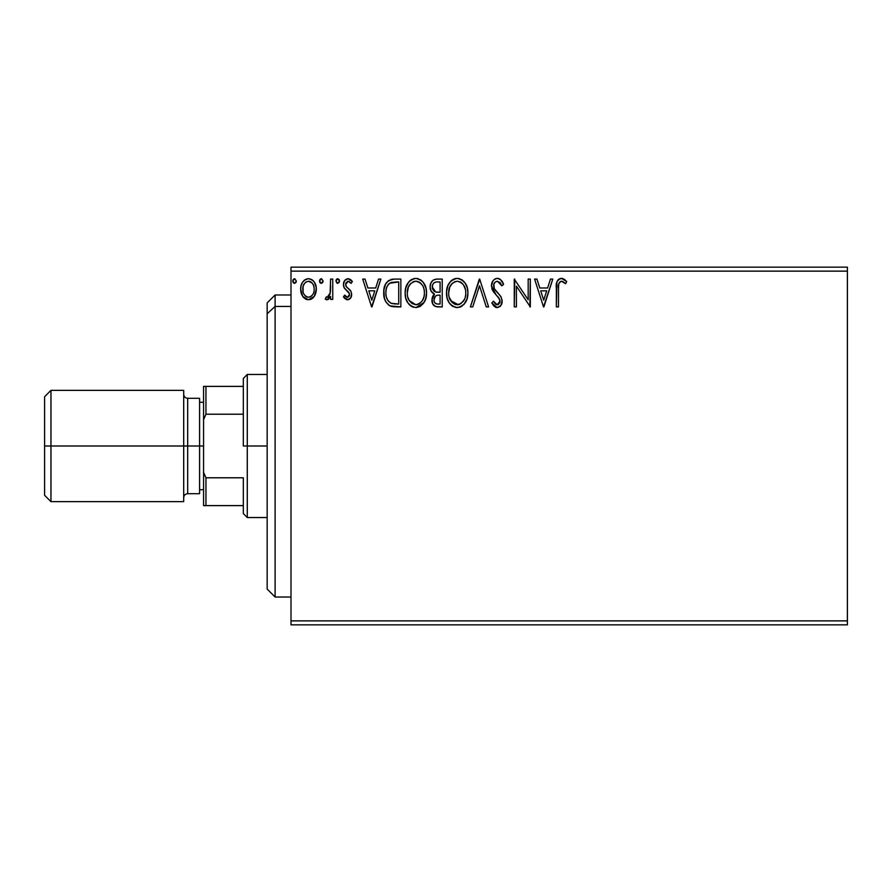 <?xml version="1.0" encoding="UTF-8"?>
<svg xmlns="http://www.w3.org/2000/svg" width="892" height="892" viewBox="0 0 892 892"><rect width="100%" height="100%" fill="white"/><g stroke="black" fill="none" stroke-linecap="round" stroke-linejoin="round"><path stroke-width="1.34" d="M291.004 624.846L847.4 624.846L291.004 624.846L291.004 271.135L847.4 271.135L847.4 620.865L291.004 620.865L291.004 624.846M847.4 267.154L291.004 267.154L291.004 620.865L847.4 620.865L847.4 624.846L847.4 271.135L291.004 271.135L291.004 267.154L847.4 267.154L847.4 271.135L847.4 267.154M314.252 296.4L315.846 292.955L316.214 287.38L314.419 282.285L311.921 279.687L308.476 278.728L305.031 279.698L302.544 282.296L301.083 285.596L300.66 290.145L301.775 294.761L303.804 297.772L306.759 299.545L310.204 299.545L313.148 297.75L314.252 296.4L316.325 289.186C316.381 283.422 313.761 279.932 308.476 278.728C303.191 279.932 300.582 283.422 300.637 289.186L302.711 296.423L308.476 299.768L314.252 296.4M330.598 279.084L332.738 279.084L330.598 279.084L330.107 293.591L328.981 296.189L327.576 297.226L326.26 296.913L325.245 299.076L328.133 299.444L330.598 296.423L330.598 299.411L332.738 299.411L332.738 279.084L332.738 299.411L332.738 279.084L330.598 279.084L330.263 292.888L327.219 297.27L326.26 296.913L325.245 299.076L326.873 299.768L330.598 296.423L330.598 299.411L332.738 299.411L330.598 299.411M347.568 299.768L350.668 297.984L351.593 293.624L350.445 290.491L346.085 286.432L345.739 283.344L348.192 281.225L351.125 283.366L352.351 281.482L350.511 279.519L347.947 278.728L344.535 280.701L343.431 284.604L344.39 288.172L349.363 293.579L349.374 295.475L348.326 297.003L346.564 297.047L344.691 295.129L343.431 296.88L345.193 298.798L347.557 299.768C350.322 299.188 351.682 297.415 351.638 294.438L350.946 291.305L346.085 286.432L345.572 284.492L348.192 281.225L351.125 283.366L352.351 281.482L347.947 278.728C344.914 279.374 343.409 281.326 343.431 284.604L344.134 287.737L348.984 292.688L349.497 294.538L347.434 297.27L344.691 295.129L343.431 296.88L348.025 299.745M394.387 279.084L388.544 280.556L385.489 284.325L383.861 290.19L384.352 298.006L385.901 301.942L389.592 305.677L393.272 306.725L400.854 306.904L400.854 279.084L394.387 279.084C386.972 280.088 383.415 284.615 383.738 292.643C383.415 298.341 385.511 302.767 390.027 305.9L400.854 306.904L400.854 279.084L400.854 306.904L396.639 306.904M433.244 280.077L436.667 279.084L442.231 279.084L435.954 279.118L433.267 280.066L430.992 282.797L430.1 286.979L431.171 291.249L434.493 294.092L432.029 298.341L432.743 303.916L435.642 306.558L442.231 306.904L442.231 279.084L442.231 306.904L442.231 279.084L436.667 279.084C432.319 279.754 430.134 282.385 430.1 286.979C430.078 290.301 431.538 292.676 434.493 294.092L431.884 300.002C431.929 304.395 434.058 306.692 438.295 306.904L442.231 306.904L438.295 306.904M472.738 306.904L470.407 306.904L479.327 279.084L470.407 306.904L472.738 306.904L479.506 285.797L486.263 306.904L488.593 306.904L479.684 279.084L488.593 306.904L479.684 279.084L470.407 306.904L472.738 306.904L479.506 285.797L486.263 306.904L488.593 306.904L486.263 306.904M528.187 279.084L528.187 299.779L514.271 279.084L514.271 306.904L516.412 306.904L516.412 286.154L530.327 306.904L530.327 279.084L528.187 279.084L530.327 279.084L528.187 279.084L528.187 299.779L514.271 279.084L514.271 306.904L516.412 306.904L516.412 286.154L530.327 306.904L530.327 279.084L529.87 306.904M558.503 288.395L558.738 284.102L560.053 281.738L562.205 281.326L565.617 283.723L566.71 281.582L564.424 279.374L561.057 278.382L558.582 279.374L556.92 281.95L556.363 306.904L558.503 306.904L558.503 288.395C557.857 284.983 558.849 282.597 561.469 281.225L565.617 283.723L566.71 281.582L561.447 278.371C557.199 279.809 555.504 283.065 556.363 288.116L556.363 306.904L558.503 306.904L558.515 287.313M550.464 279.084L552.795 279.084L543.875 306.904L552.795 279.084L550.464 279.084L547.61 287.993L539.794 287.993L536.939 279.084L534.609 279.084L543.518 306.904L552.795 279.084L550.464 279.084L547.61 287.993L539.794 287.993L536.939 279.084L534.609 279.084L543.518 306.904L534.609 279.084L536.939 279.084M497.323 278.371L494.815 279.073L492.942 280.913L491.447 285.897L492.83 290.848L499.676 299.333L499.855 302.477L498.416 304.462L495.907 304.406L493.477 301.195L491.804 302.901L493.867 306.045L497.178 307.617L500.958 305.443L502.084 300.013L500.613 296.2L494.291 288.662L493.833 284.258L495.149 282.128L497.48 281.225L500.245 282.909L501.839 285.853L503.579 284.448L500.523 279.575L497.323 278.371C493.443 279.218 491.481 281.727 491.447 285.897L496.075 294.873L498.717 297.649L500.011 301.24L497.201 304.763L493.477 301.195L491.804 302.901L497.178 307.617C500.523 306.893 502.185 304.73 502.151 301.117L501.048 296.891L494.291 288.662L493.588 285.931C493.633 283.255 494.937 281.682 497.48 281.225L501.839 285.853L503.579 284.448C502.642 281.047 500.557 279.018 497.323 278.371L498.472 278.505M467.91 292.866C468.01 284.949 464.431 280.11 457.172 278.371C449.925 280.177 446.368 285.061 446.513 293C446.368 301.028 449.981 305.9 457.34 307.617C464.542 305.722 468.066 300.805 467.91 292.866L467.308 287.926L465.323 283.366L461.9 279.765L457.797 278.393L454.708 278.728L450.572 281.448L447.895 285.663L446.546 291.751L447.093 298.006L449.089 302.622L452.556 306.235L456.08 307.528L459.804 307.227L463.929 304.462L467.018 298.865L467.91 292.866L467.765 295.341M426.532 292.866L425.93 287.926L423.221 282.34L420.522 279.765L415.806 278.371L411.078 279.798L408.391 282.418L405.726 288.038L405.135 293L405.726 298.006L407.711 302.622L411.179 306.235L415.973 307.617L420.032 306.513L423.354 303.492L425.651 298.865L426.532 292.877C426.632 284.949 423.053 280.11 415.806 278.371C408.558 280.177 405.001 285.061 405.135 293C405.001 301.028 408.603 305.9 415.973 307.617C423.176 305.722 426.688 300.805 426.532 292.866M378.554 279.084L380.884 279.084L371.964 306.904L380.884 279.084L378.554 279.084L375.699 287.993L367.883 287.993L365.018 279.084L362.698 279.084L371.607 306.904L380.884 279.084L378.554 279.084L375.699 287.993L367.883 287.993L365.018 279.084L362.698 279.084L371.607 306.904L362.698 279.084L365.018 279.084M339.506 281.047L339.072 279.508L337.722 278.728L336.384 279.508L335.938 281.047L336.953 283.143L339.072 282.574L339.506 281.047L337.722 278.728L335.938 281.047L337.722 283.366L339.506 281.047M323.105 281.047L321.521 278.739L319.559 280.634L319.983 282.574L321.12 283.344L322.67 282.574L323.105 281.047L321.321 278.728L319.537 281.047L321.321 283.366L323.105 281.047M296.356 281.047L294.773 278.739L292.81 280.634L293.234 282.574L294.371 283.344L295.91 282.574L296.356 281.047L294.572 278.728L292.788 281.047L294.572 283.366L296.356 281.047M558.503 306.904L556.363 306.904M556.374 286.767L556.418 285.429M556.43 285.295L556.541 283.935M556.575 283.645L556.675 282.931M556.998 281.727L557.444 280.724M557.946 280.01L558.582 279.374M559.853 278.627L560.51 278.449M562.239 278.438L563.019 278.639M566.71 281.582L565.617 283.723L564.302 282.608M563.599 282.073L560.945 281.281M562.874 281.627L561.837 281.248M558.738 284.102L559.384 282.463M558.704 284.303L558.626 284.938M558.66 284.637L558.537 286.243M558.537 286.265L558.515 287.291M543.707 300.191L540.708 290.848L546.696 290.848L543.707 300.191L540.708 290.848L546.696 290.848L543.707 300.191M516.412 306.904L514.271 306.904L514.762 279.084M499.029 278.683L500.055 279.218M501.828 281.025L503.099 283.333M503.579 284.448L501.839 285.853M501.828 285.841L501.137 284.336M500.267 282.931L499.609 282.173M495.985 281.571L495.16 282.117M494.581 282.742L494.19 283.355M493.644 285.083L493.633 286.644M493.934 287.848L494.647 289.287M495.361 290.313L495.907 291.004M496.855 292.074L497.836 293.1M498.583 293.869L499.308 294.65M501.304 297.382L500.613 296.2M502.084 302.265L501.873 303.347M501.862 303.392L500.234 306.313L497.178 307.617M496.22 307.506L495.372 307.183M491.804 302.901L493.477 301.195L493.811 301.797M495.907 304.406L494.335 302.678M496.532 304.674L497.201 304.763M497.212 304.763L497.825 304.696M499.866 302.444L499.921 300.269M496.075 294.873L493.544 291.94M492.25 289.677L491.815 288.473M491.481 286.544L491.47 285.228M491.537 284.581L491.905 282.965M492.272 282.05L492.93 280.924M492.964 280.88L494.815 279.073M494.837 279.051L496.008 278.549M499.966 301.864L499.855 302.477M467.319 297.828L467.018 298.865M466.672 299.879L466.126 301.15M466.092 301.217L463.929 304.462M461.42 306.502L460.74 306.859M452.556 306.235L451.363 305.332M450.638 304.618L449.1 302.633M447.907 300.403L447.539 299.467M447.026 297.738L446.647 295.531M446.513 293L446.546 291.751M446.658 290.469L446.847 289.175M447.461 286.811L447.884 285.696M449.089 283.388L449.769 282.418M450.572 281.448L451.742 280.322M452.445 279.809L453.348 279.274M454.719 278.717L455.901 278.46M458.455 278.46L459.625 278.717M462.168 279.954L463.773 281.37M464.598 282.34L465.29 283.322M465.624 283.857L467.308 287.915M461.409 306.513L462.045 306.112M456.749 281.236L457.25 281.225C463.026 282.664 465.869 286.555 465.769 292.877L465.669 290.926L465.769 292.877C465.903 299.266 463.06 303.224 457.25 304.763C451.419 303.291 448.542 299.366 448.654 293.011L448.676 294.014L448.654 293.011C448.509 286.588 451.374 282.664 457.25 281.225L460.272 281.939L457.25 281.225M462.547 283.712L463.862 285.473M463.728 285.262L465.446 289.565M464.676 298.798L462.959 301.73M448.765 295.018L448.676 294.014M450.694 300.682L458.254 304.685L455.266 304.451L452.211 302.555L449.122 296.991M454.318 281.883L455.255 281.515M449.122 288.997L448.654 293.011L449.746 287.079L452.3 283.277L450.237 286.031M461.432 282.675L462.513 283.678M458.644 304.596L459.793 304.217M464.175 299.879L461.019 303.525M465.657 294.895L465.301 296.88M437.615 306.881L436.968 306.826M434.415 305.945L433.858 305.488M433.456 305.053L432.743 303.904M432.464 303.28L431.973 301.373M432.486 296.735L433.802 294.695M433.49 293.579L432.575 292.955M431.795 292.152L431.182 291.283M430.758 290.402L430.357 289.209M430.1 286.979L430.122 286.254M430.189 285.552L431.003 282.786M431.115 282.563L431.739 281.571M433.858 294.639L433.311 295.274M433.122 290.078L434.181 291.216L432.442 288.573L432.609 284.905L432.241 286.979C432.442 283.567 434.237 281.883 437.637 281.939L440.09 281.939L440.09 292.275L435.608 291.952L439.009 292.275L435.608 291.952L432.241 286.979L432.364 288.228M437.47 304.038L437.872 304.049C435.318 303.927 434.036 302.566 434.025 299.957L434.226 301.552L434.025 299.957C434.136 296.724 435.798 295.107 438.998 295.129L437.013 295.319L440.09 295.129L440.09 304.049L437.069 304.005L434.95 302.968L436.054 303.737M436.088 295.665L437.013 295.319M434.538 297.449L434.025 299.957L435.307 296.278M434.85 291.639L434.181 291.216M434.727 282.385L436.021 282.039M432.609 284.905L433.021 284.002M434.95 302.968L434.226 301.552M438.998 295.129L440.09 295.129L440.09 304.049L437.872 304.049M426.499 294.115L426.398 295.341M425.294 299.879L424.046 302.455M424.035 302.477L415.973 307.617M413.453 307.272L412.082 306.737M411.167 306.224L409.997 305.332M409.261 304.618L407.7 302.6M406.518 300.359L406.172 299.467M405.659 297.727L405.28 295.553M405.28 290.48L405.47 289.175M406.083 286.811L406.507 285.696M407.677 283.455L408.391 282.418M409.194 281.448L410.376 280.322M411.067 279.809L411.981 279.274M413.353 278.717L414.524 278.46M417.055 278.449L418.248 278.717M420.79 279.943L422.418 281.393M423.232 282.351L423.923 283.322M424.246 283.857L425.105 285.529M425.361 286.142L425.941 287.926M423.945 283.366L423.221 282.34M414.635 281.326L415.873 281.225C421.66 282.664 424.503 286.555 424.391 292.877C424.525 299.266 421.682 303.224 415.873 304.763L412.093 303.559L409.317 300.682L415.873 304.763C410.041 303.291 407.176 299.366 407.276 293.011L408.38 287.079L410.933 283.277L408.859 286.031M407.744 288.997L407.276 293.011C407.142 286.588 410.008 282.664 415.873 281.225L414.858 281.292M407.276 293.011L407.298 294.014L407.276 293.011M407.388 295.018L407.298 294.014M412.94 281.883L413.888 281.515M424.391 292.877L424.291 290.926L424.391 292.877M424.079 289.565L424.291 290.881M421.18 283.712L422.485 285.473M420.054 282.675L421.147 283.678M418.905 281.939L419.641 282.374M415.873 304.763L416.876 304.685L415.873 304.763M417.266 304.596L418.415 304.217M418.783 304.038L416.876 304.685M423.31 298.798L423.934 296.869L422.395 300.604L419.653 303.525M422.407 300.582L422.808 299.879M424.28 294.906L423.923 296.88M393.272 306.725L392.29 306.58M391.621 306.447L390.819 306.224M389.18 305.432L388.455 304.941M385.043 300.169L384.742 299.366M384.675 299.143L384.039 296.545M383.883 295.408L383.805 294.583M383.772 291.416L383.738 292.643M383.772 291.372L383.861 290.223M384.262 287.759L385.099 285.172M384.987 285.44L386.08 283.266M386.113 283.21L386.782 282.251M390.741 279.53L391.532 279.341M391.934 279.263L393.16 279.118M386.582 287.692L386.247 288.919M387.864 285.061L389.168 283.6M389.603 283.266L398.713 281.939L398.713 304.049L391.153 303.269C387.362 300.872 385.6 297.326 385.879 292.643C385.612 288.294 387.217 284.961 390.696 282.641L396.416 281.939L389.614 283.255M391.153 303.269L390.451 302.923L391.153 303.269M392.647 303.693L391.889 303.525M395.758 304.016L394.197 303.916M385.879 292.643L386.169 289.309L385.879 292.643M386.125 295.776L385.935 294.215M387.697 300.191L386.47 297.304M387.161 286.254L386.169 289.309M371.797 300.191L368.797 290.848L374.785 290.848L371.797 300.191L368.797 290.848L374.785 290.848L371.797 300.191M346.899 299.69L346.286 299.489M344.803 298.474L344.256 297.917M343.431 296.88L344.948 295.508M345.438 296.133L346.263 296.88M346.977 297.214L347.891 297.203M348.973 296.322L349.363 295.497M349.385 295.43L349.408 293.736M347.992 291.528L346.843 290.591M344.134 287.737L343.598 286.209M343.777 286.867L343.52 285.797M343.476 285.407L343.453 284.08M343.487 283.578L344.033 281.604M345.505 279.609L347.434 278.761M349.028 278.861L351.615 280.478M352.351 281.482L351.125 283.366L350.578 282.597M349.463 281.593L347.612 281.292M346.252 282.318L345.605 284.994M345.572 284.492L346.676 287.157M347.155 287.603L349.107 289.12M351.426 296.278L351.113 297.17M350.668 297.984L349.363 299.277M350.511 279.519L348.627 278.772M337.722 283.366L335.938 281.047M336.195 279.865L336.953 278.951M339.072 279.519L339.406 280.233M328.68 299.088L327.52 299.69M327.91 297.114L326.26 296.913L327.219 297.27L326.26 296.913L325.245 299.076L326.65 299.745M329.917 294.282L330.33 292.464M330.464 291.149L330.564 288.484M330.586 287.659L330.598 285.908M320.551 283.143L319.648 281.883M319.782 279.865L320.54 278.951M312.278 298.519L311.04 299.244M306.737 299.534L305.332 298.954M302.711 296.423L303.235 297.114M301.819 294.851L301.173 293.133M301.106 292.933L300.749 291.115M300.738 287.402L301.083 285.596M301.429 284.537L301.819 283.6M301.853 283.522L302.533 282.307M303.615 280.88L304.529 280.043M306.681 278.962L307.539 278.783M308.933 278.739L308.019 278.739M309.39 278.783L311.932 279.687M312.601 280.177L313.56 281.125M313.906 281.56L314.374 282.229M314.419 282.285L315.222 283.779M315.601 284.704L316.214 287.391M316.325 289.186L316.292 290.145M316.214 291.071L315.355 294.338M315.188 294.739L314.809 295.497M305.934 282.017L308.476 281.225L305.934 282.017L304.127 283.957M303.09 291.885L303.09 286.488L302.778 289.175C302.678 284.871 304.585 282.218 308.476 281.225C312.39 282.218 314.285 284.871 314.185 289.175L313.873 286.488L314.185 289.175C314.285 293.49 312.378 296.189 308.476 297.27C304.585 296.189 302.689 293.49 302.778 289.175L302.845 290.558M307.138 297.058L305.945 296.445M304.908 295.475L304.038 294.248M309.814 281.426L308.476 281.225L312.256 283.132M311.029 282.006L310.36 281.627M310.171 296.925L309.178 297.214M311.888 295.665L311.04 296.434M312.847 294.382L312.401 295.051M293.803 283.143L292.888 281.839M293.033 279.865L293.791 278.951M460.272 281.939L461.008 282.374M460.16 304.038L458.254 304.685M438.15 292.264L437.292 292.23M436.868 292.186L436.021 292.063M433.702 283.11L434.538 282.474M437.637 281.939L440.09 281.939L440.09 292.275L439.009 292.275M409.283 285.284L409.952 284.336M416.374 281.236L417.846 281.504M423.287 287.034L423.923 288.919M409.317 300.682L407.755 296.991M396.416 281.939L398.713 281.939L398.713 304.049L397.308 304.049M390.451 302.923L388.132 300.838M391.03 282.508L392.079 282.24M303.09 286.488L304.473 283.422M312.858 283.99L313.873 286.488M314.185 289.175L314.162 289.855M313.873 291.885L313.549 292.922M305.923 296.434L304.93 295.497M275.104 306.424L275.104 294.973L275.104 306.424L291.004 306.424L275.104 306.424L275.104 597.027L275.104 306.424L267.154 313.772L275.104 306.424M267.154 302.923L267.154 313.772L267.154 302.923L275.104 294.973L291.004 294.973M267.154 589.077L267.154 313.772L267.154 589.077L275.104 597.027L291.004 597.027M243.315 386.381L243.315 446L247.285 446L247.285 374.462L247.285 446L267.154 446L247.285 446L247.285 517.538L247.285 446L243.315 446L243.315 378.442L243.315 386.381L203.566 386.381L203.566 419.653L205.952 414.211L243.315 414.211L205.952 414.211L205.952 386.381L205.952 414.211L203.566 419.653L203.566 386.381L243.315 386.381M243.315 477.789L243.315 513.558L243.315 477.789L205.952 477.789L203.566 472.347L203.566 419.653L203.566 505.619L243.315 505.619L205.952 505.619L205.952 477.789L205.952 505.619L203.566 505.619L203.566 472.347L205.952 477.789L243.315 477.789M183.696 390.362L183.696 501.638L183.696 390.362L50.956 390.362L44.6 396.717L44.6 446L50.956 446L50.956 390.362L50.956 446L187.677 446L187.677 493.689C185.268 493.934 183.942 495.261 183.696 497.669M199.596 446L203.566 446L199.596 446L199.596 398.311L199.596 446L187.677 446L199.596 446L199.596 493.689L199.596 446M44.6 396.717L44.6 446L50.956 446L50.956 501.638L50.956 446L187.677 446L187.677 398.311L187.677 493.689L199.596 493.689M44.6 446L44.6 495.283L44.6 446M243.315 378.442L247.285 374.462L267.154 374.462M267.154 517.538L247.285 517.538L243.315 513.558M199.596 402.281L203.566 402.281M183.696 394.331C183.942 396.739 185.268 398.066 187.677 398.311L199.596 398.311M44.6 495.283L50.956 501.638L183.696 501.638M199.596 489.719L203.566 489.719"/></g></svg>
